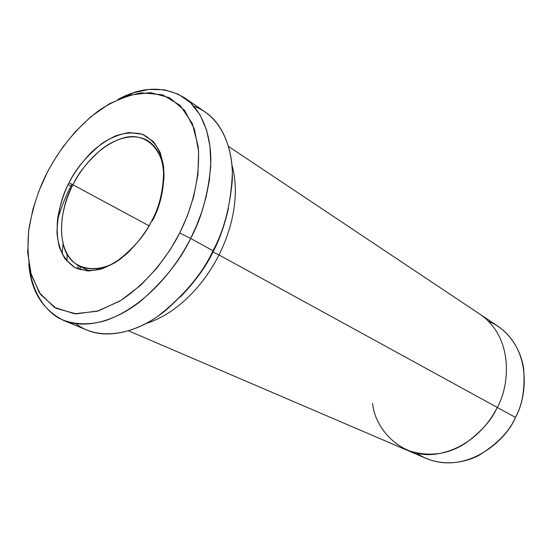 <?xml version="1.0" encoding="UTF-8"?>
<svg xmlns="http://www.w3.org/2000/svg" width="552" height="552" viewBox="0 0 552 552"><rect width="100%" height="100%" fill="white"/><g stroke="black" fill="none" stroke-linecap="round" stroke-linejoin="round"><path stroke-width="0.83" d="M152.338 220.765C163.13 202.494 172.866 157.258 148.012 140.815C134.681 132.494 115.361 138.214 101.465 149.337C87.685 161.425 78.184 173.238 72.961 184.796L69.062 182.829C64.122 192.213 60.347 203.867 57.739 217.805C56.656 227.396 57.125 236.932 59.133 246.42C62.348 255.41 67.544 262.435 74.72 267.506L87.416 270.963C96.897 270.473 106.253 267.596 115.478 262.345C133.08 249.028 145.245 235.042 151.959 220.372C146.818 230.839 138.787 241.638 127.857 252.775C119.894 259.709 111.131 265.098 101.575 268.941C91.86 271.315 82.91 270.839 74.72 267.506L65.026 258.847C60.403 250.905 57.712 242.011 56.953 232.164C57.863 211.975 61.9 195.532 69.062 182.829C73.747 173.335 81.034 163.295 90.921 152.704C98.166 145.949 106.322 140.36 115.396 135.951C124.8 132.728 133.819 132.169 142.464 134.281C150.31 138.214 156.292 144.472 160.404 153.056L163.675 167.353C163.744 188.563 159.838 206.234 151.959 220.372C159.838 206.234 163.744 188.563 163.675 167.353C162.226 157.32 158.741 148.681 153.228 141.429L142.464 134.281L129.292 132.556C119.881 134.095 110.876 137.648 102.279 143.203C86.188 156.416 75.113 169.63 69.062 182.829L72.961 184.796C80.433 169.871 97.483 146.294 122.337 138.269C147.826 129.92 166.649 154.105 163.682 181.015M179.731 232.958L170.113 249.842L157.237 267.679L140.753 285.218L120.853 300.46L98.608 310.831L76.1 313.888L56.007 308.292L40.682 294.616L31.312 275.137L27.697 252.844L28.697 230.384L32.858 209.518L38.881 191.102L47.051 172.859C39.364 187.425 33.382 205.592 29.118 227.383C27.255 242.431 27.759 257.536 30.629 272.702L39.468 292.87L54.441 307.388L74.465 313.771L97.173 311.266L119.777 301.116C148.764 282.189 168.567 254.824 179.731 232.958C190.73 211.009 200.783 179.372 198.161 146.411L192.351 123.6L180.242 105.473L162.543 94.799L141.312 92.826C126.325 95.744 112.111 101.685 98.67 110.655C73.216 130.134 56.842 153.939 47.051 172.859L53.061 161.957L62.838 147.073L75.369 131.645L90.901 116.693L109.289 103.817L129.72 95.089L150.579 92.605L169.657 97.766L184.768 110.545L194.504 129.327L198.63 151.545L197.933 174.591L193.717 196.477L187.287 216.08L179.731 232.958L190.619 238.436L179.731 232.958M28.807 263.939C31.078 286.488 40.958 307.492 58.705 318.097C72.602 324.969 89.403 325.535 106.536 320.277C147.494 305.373 177.151 265.678 190.619 238.436C181.139 259.123 164.751 279.816 141.45 300.509C118.059 319.601 86.899 330.144 63.584 320.443C42.435 309.603 30.85 290.766 28.807 263.939M63.08 243.922L62.093 254.017L63.08 243.922M228.452 208.311C224.664 225.106 219.62 239.458 213.313 251.374C206.434 266.023 195.449 281.237 180.366 297.017C195.449 281.237 206.434 266.023 213.313 251.374L212.996 250.725C202.97 273.067 184.796 294.782 158.479 315.854C132.087 334.912 97.669 340.722 76.059 323.769M57.442 220.11C61.403 206.924 65.902 195.553 70.932 186.003L72.07 186.576L70.932 186.003C65.902 195.553 61.403 206.924 57.442 220.11M407.369 450.363L426.454 458.546C468.227 475.451 507.488 438.764 515.437 417.374C509.82 430.829 497.945 443.311 479.833 454.834C461.458 465.067 435.438 466.295 417.015 453.316M77.929 265.429L78.301 269.141L77.929 265.429M67.027 261.344L67.061 254.134L67.027 261.344M212.472 251.753L218.944 254.92C229.887 233.613 241.162 197.706 231.909 164.965C241.162 197.706 229.887 233.613 218.944 254.92C207.773 277.753 182.063 312.246 145.928 323.582C182.063 312.246 207.773 277.753 218.944 254.92L497.235 407.397L218.944 254.92M72.961 184.796L149.033 225.796L72.961 184.796C62.335 202.191 51.019 251.07 79.909 266.457C93.654 271.446 107.737 268.513 122.144 257.646C100.906 274.827 71.587 271.901 64.322 248.034C56.994 224.823 65.543 199.189 72.961 184.796M63.584 320.443L87.209 330.2C110.593 339.928 141.553 329.806 164.662 311.259C187.652 291.132 203.764 270.949 212.996 250.725L190.619 238.436L212.996 250.725C223.194 232.185 229.597 209.008 232.226 181.194C233.641 154.139 225.161 125.732 205.406 112.146L184.333 97.676C204.033 111.221 212.299 139.987 210.616 167.504C207.711 195.822 201.045 219.468 190.619 238.436L196.36 226.092L201.632 212.278L206.089 197.078L209.298 180.704L210.767 163.564L209.981 146.294L206.496 129.748L200.045 114.913L190.619 102.81L178.531 94.268L164.392 89.776L149.033 89.417L133.308 92.833L118.011 99.381C142.016 86.429 164.13 85.857 184.333 97.676M68.206 184.54L70.932 186.003L68.206 184.54M497.228 407.397C491.866 419.865 481.22 431.857 465.288 443.353C447.299 454.965 427.759 457.201 406.658 450.059C427.759 457.208 447.299 454.972 465.288 443.359C481.22 431.857 491.873 419.872 497.235 407.397L515.437 417.374L497.235 407.397C508.792 387.987 515.175 338.804 480.199 314.385L228.528 146.439M497.235 407.397C489.169 424.302 468.883 448.728 436.915 453.944C404.409 459.298 375.519 431.94 372.586 403.498M488.575 321.292C508.606 329.371 521.309 349.913 523.71 369.329C525.055 389.27 522.295 405.278 515.437 417.374C526.698 398.489 532.714 350.492 498.118 326.349L480.84 314.819M71.85 184.237L70.932 186.003M193.931 106.315C218.764 114.906 232.344 143.962 232.344 173.783C230.839 204.661 224.388 230.308 212.996 250.725L213.313 251.374M406.651 450.066L128.561 330.862M89.603 270.998L79.909 266.457M80.295 269.797L80.026 266.519"/></g></svg>
